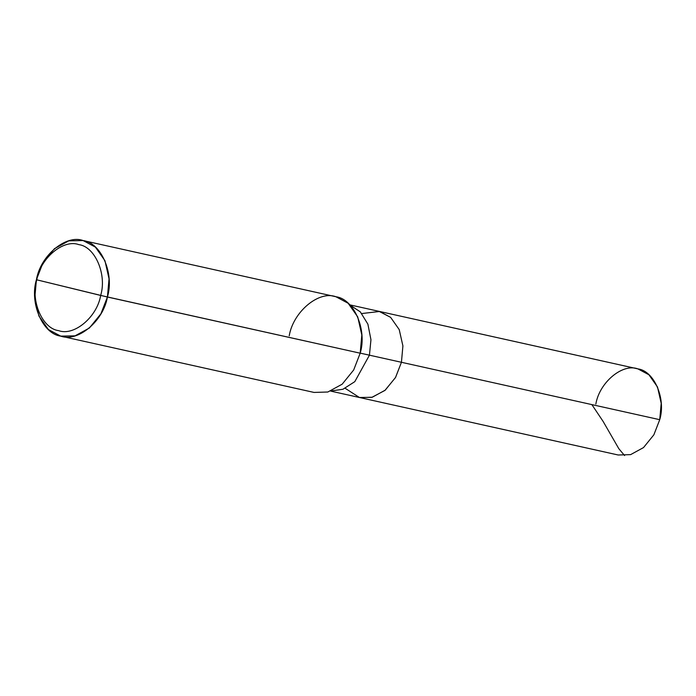 <?xml version="1.0" encoding="UTF-8"?>
<svg xmlns="http://www.w3.org/2000/svg" width="696" height="696" viewBox="0 0 696 696"><rect width="100%" height="100%" fill="white"/><g stroke="black" fill="none" stroke-linecap="round" stroke-linejoin="round"><path stroke-width="1.04" d="M349.827 304.857L637.875 368.88L648.924 374.77L657.502 386.993L661.2 403.315L659.73 419.688L401.435 362.285L395.485 377.571L384.949 390.404L371.873 397.338L359.406 397.477L345.19 388.307L359.406 397.477L371.873 397.338L384.949 390.404L395.485 377.571L401.435 362.285L402.906 345.912L399.217 329.591L390.63 317.367L379.076 311.356L390.63 317.367L399.217 329.591L402.906 345.912L401.435 362.285L659.73 419.688C666.15 398.764 654.127 370.82 637.875 368.88C622.52 363.095 599.413 382.443 595.846 404.072M361.807 313.539L379.581 311.477L390.63 317.367L399.217 329.591L402.906 345.912L401.435 362.285L402.906 345.912L399.217 329.591L390.63 317.367L379.581 311.477L361.807 313.539M659.73 419.688L653.866 434.809L643.513 447.58L630.611 454.627L618.205 455.001L359.91 397.599L372.316 397.216L385.219 390.178L395.572 377.406L401.435 362.285L369.437 355.178L370.951 339.735L367.888 324.145L360.302 311.86L350.079 305.118L360.302 311.86L367.888 324.145L370.951 339.735L369.437 355.178L360.206 353.124L401.435 362.285L395.572 377.406L385.219 390.178L372.316 397.216L359.91 397.599L330.661 391.1M82.572 240.433L335.907 296.74L348.183 303.291L357.718 316.871L361.824 335.002L360.189 353.203L107.41 297.018C103.452 321.047 77.778 342.554 60.717 336.125C42.656 333.967 29.302 302.917 36.436 279.67L36.784 279.827C30.363 300.75 42.386 328.695 58.638 330.635C73.985 336.42 97.101 317.063 100.668 295.443C97.101 317.063 73.985 336.42 58.638 330.635C42.386 328.695 30.363 300.75 36.784 279.827L100.668 295.443C107.08 274.511 95.065 246.567 78.813 244.627C63.458 238.841 40.342 258.199 36.784 279.827L36.436 279.67C40.394 255.641 66.076 234.134 83.129 240.564C101.19 242.721 114.544 273.772 107.41 297.018L109.046 278.826L104.939 260.695L95.404 247.115L83.129 240.564L68.791 240.851L54.453 248.672L42.943 262.87L36.436 279.67L34.8 297.862L38.906 315.993L48.442 329.573L60.717 336.125L75.055 335.837L89.392 328.007L100.903 313.818L107.41 297.018L36.784 279.827C40.342 258.199 63.458 238.841 78.813 244.627C95.065 246.567 107.08 274.511 100.668 295.443L360.189 353.203C367.323 329.947 353.968 298.897 335.907 296.74C318.846 290.31 293.164 311.817 289.214 335.846M331 390.969L342.937 389.255L354.803 381.652L369.437 355.178L354.803 381.652L342.937 389.255L331 390.969M360.189 353.203L353.672 369.994L342.171 384.192L327.833 392.013L314.053 392.431L61.274 336.255M624.59 455.567L618.822 448.685L603.101 421.402L591.861 404.611"/></g></svg>
